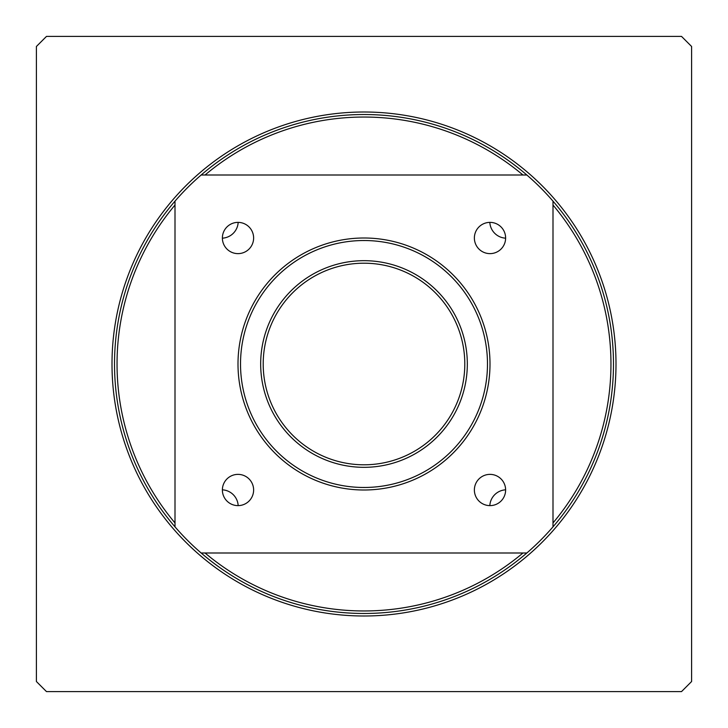 <?xml version="1.0" encoding="UTF-8"?>
<svg xmlns="http://www.w3.org/2000/svg" width="728" height="728" viewBox="0 0 728 728"><rect width="100%" height="100%" fill="white"/><g stroke="black" fill="none" stroke-linecap="round" stroke-linejoin="round"><path stroke-width="1.09" d="M364 114.523A249.476 249.476 0 0 0 274.902 597.024A249.476 249.476 0 0 0 526.845 175.002A249.476 249.476 0 0 0 364 114.523M505.623 238.174A16.753 16.753 0 0 1 489.826 222.377M489.826 505.623A16.753 16.753 0 0 1 505.623 489.826M222.377 489.826A16.753 16.753 0 0 1 238.174 505.623M505.623 489.999A15.625 15.625 0 0 1 489.999 505.623A15.625 15.625 0 0 1 474.374 489.999A15.625 15.625 0 0 1 489.999 474.374A15.625 15.625 0 0 1 505.623 489.999M253.626 489.999A15.625 15.625 0 0 1 238.001 505.623A15.625 15.625 0 0 1 222.377 489.999A15.625 15.625 0 0 1 238.001 474.374A15.625 15.625 0 0 1 253.626 489.999M505.623 238.001A15.625 15.625 0 0 1 489.999 253.626A15.625 15.625 0 0 1 474.374 238.001A15.625 15.625 0 0 1 489.999 222.377A15.625 15.625 0 0 1 505.623 238.001M253.626 238.001A15.625 15.625 0 0 1 238.001 253.626A15.625 15.625 0 0 1 222.377 238.001A15.625 15.625 0 0 1 238.001 222.377A15.625 15.625 0 0 1 253.626 238.001M238.174 222.377A16.753 16.753 0 0 1 222.377 238.174M522.959 552.998A246.956 246.956 0 0 1 205.041 552.998M175.002 522.959A246.956 246.956 0 0 1 175.002 205.041M205.041 175.002A246.956 246.956 0 0 1 522.959 175.002M552.998 205.041A246.956 246.956 0 0 1 552.998 522.959M364 260.679A103.321 103.321 0 0 0 274.52 415.661A103.321 103.321 0 0 0 453.48 415.661A103.321 103.321 0 0 0 364 260.679M364 263.199A100.801 100.801 0 0 1 451.296 414.396A100.801 100.801 0 0 1 276.704 414.396A100.801 100.801 0 0 1 364 263.199M364 240.522A123.478 123.478 0 0 1 470.934 425.744A123.478 123.478 0 0 1 257.066 425.744A123.478 123.478 0 0 1 364 240.522M364 238.001A125.999 125.999 0 0 0 254.882 426.999A125.999 125.999 0 0 0 473.118 426.999A125.999 125.999 0 0 0 364 238.001M552.998 526.845L552.998 201.156M526.845 175.002L201.156 175.002M201.156 552.998L526.845 552.998M175.002 201.156L175.002 526.845M615.997 364A251.997 251.997 0 0 0 238.001 145.764A251.997 251.997 0 0 0 238.001 582.236A251.997 251.997 0 0 0 615.997 364M36.4 46.483L46.483 36.4L681.517 36.4L691.6 46.483L691.6 681.517L681.517 691.6L46.483 691.6L36.4 681.517L36.4 46.483"/></g></svg>
